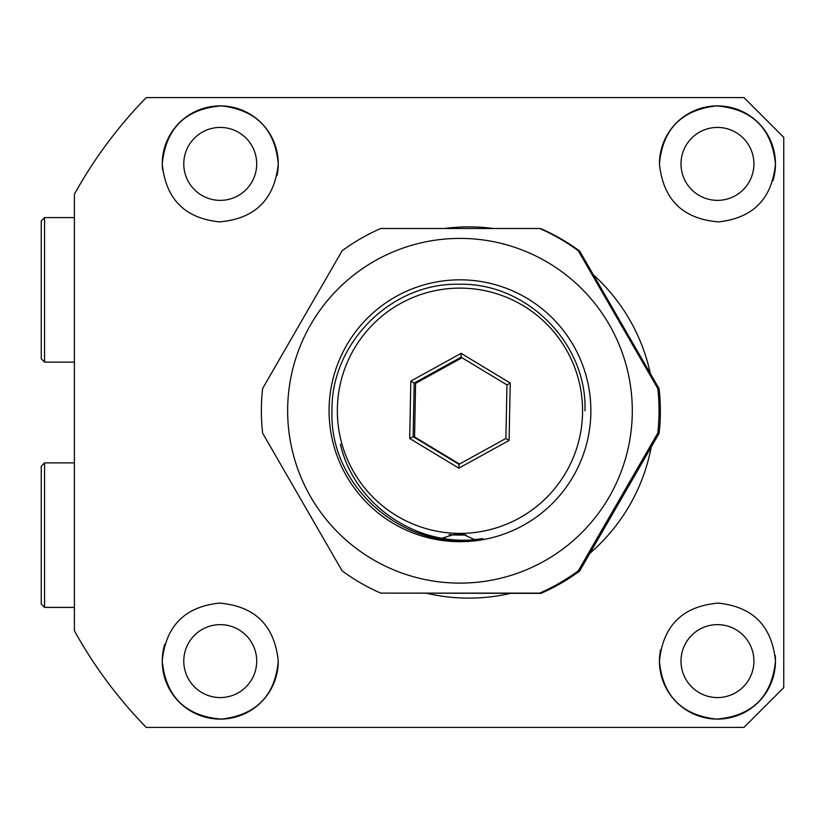 <?xml version="1.0" encoding="UTF-8"?>
<svg xmlns="http://www.w3.org/2000/svg" width="825" height="825" viewBox="0 0 825 825"><rect width="100%" height="100%" fill="white"/><g stroke="black" fill="none" stroke-linecap="round" stroke-linejoin="round"><path stroke-width="1.24" d="M41.25 466.197L41.25 604.096L44.56 607.406L44.56 462.887L41.25 466.197M464.331 534.394L455.142 534.992M446.459 538.849L445.541 539.498M442.118 538.189L457.555 533.373A122.647 122.616 101.1 0 1 337.373 408.365A122.647 122.616 101.1 0 1 462.371 288.142A122.647 122.616 101.1 0 1 582.553 413.15A122.647 122.616 101.1 0 1 457.555 533.373L462.155 533.868L473.89 539.323M441.313 538.684A129.278 129.236 101.1 0 1 409.623 529.794M474.86 539.509L475.499 539.447M475.087 539.56L479.15 539.055M474.963 539.529L477.149 539.282M480.119 538.993L475.303 539.602M481.078 538.808L475.19 539.581M443.747 539.272A26.513 26.513 101.1 0 1 444.685 538.591M443.561 539.127L437.487 538.086A129.278 129.236 -78.9 0 0 443.561 539.127A26.513 26.513 101.1 0 1 444.366 538.55M443.293 539.076L444.077 538.508M443.984 538.488L443.19 539.055L443.84 538.467M443.747 538.457L442.963 539.014L443.603 538.426M443.51 538.416L442.736 538.962L443.376 538.395M443.283 538.374L442.509 538.921L443.138 538.354M443.046 538.343L442.169 538.859L442.901 538.312M442.808 538.302L442.066 538.838L442.674 538.282M442.582 538.261L441.839 538.787L442.437 538.24M442.344 538.22L441.612 538.746L442.21 538.199M435.229 537.642L441.385 538.704M435.363 537.673L441.499 538.725M510.232 383.027L461.093 353.358L461.093 357.194L506.952 384.893L461.093 357.194L414.181 383.078L415.604 383.357L414.552 436.93L413.129 436.652L414.181 383.078L410.829 381.088L409.705 438.488L413.129 436.652L458.989 464.351L505.9 438.467L509.097 440.426L510.232 383.027L506.952 384.893L505.9 438.467L458.989 464.351L458.844 468.157L509.097 440.426M443.19 539.055L436.941 537.982M435.414 537.683L441.612 538.746M414.552 436.93L459.494 464.073M462.01 357.751L415.604 383.357M443.066 539.034L436.992 537.993M435.59 537.714L441.715 538.766M442.963 539.014L436.714 537.931M435.641 537.725L441.839 538.787M442.85 538.983L436.765 537.941M435.817 537.756L441.942 538.808M442.736 538.962L436.487 537.89M435.868 537.766L442.066 538.838M442.623 538.942L436.538 537.9M436.043 537.807L442.169 538.859M442.509 538.921L436.26 537.848M436.095 537.817L442.293 538.88M442.396 538.9L436.322 537.859M256.709 163.897A36.465 36.465 0 0 1 220.244 200.362A36.465 36.465 0 0 1 183.779 163.897A36.465 36.465 0 0 1 220.244 127.432A36.465 36.465 0 0 1 256.709 163.897M256.709 661.103A36.465 36.465 0 0 1 220.244 697.568A36.465 36.465 0 0 1 183.779 661.103A36.465 36.465 0 0 1 220.244 624.638A36.465 36.465 0 0 1 256.709 661.103M753.916 661.103A36.465 36.465 0 0 1 717.451 697.568A36.465 36.465 0 0 1 680.996 661.103A36.465 36.465 0 0 1 717.451 624.638A36.465 36.465 0 0 1 753.916 661.103M753.916 163.897A36.465 36.465 0 0 1 717.451 200.362A36.465 36.465 0 0 1 680.996 163.897A36.465 36.465 0 0 1 717.451 127.432A36.465 36.465 0 0 1 753.916 163.897M162.525 169.641A58.008 58.008 0 0 1 220.244 105.889A58.008 58.008 0 0 1 278.252 163.897C274.642 199.506 255.018 218.842 219.368 221.894C184.697 218.223 165.66 198.887 162.236 163.897C165.856 128.195 185.542 108.859 221.275 105.899C256.09 109.869 275.086 129.205 278.252 163.897A58.008 58.008 0 0 1 277.138 175.199M659.443 163.897A58.008 58.008 0 0 1 717.451 105.889A58.008 58.008 0 0 1 775.459 163.897C772.056 198.846 753.029 218.182 718.389 221.894C682.76 218.924 663.114 199.588 659.443 163.897C662.599 129.257 681.574 109.921 716.347 105.899C752.101 108.797 771.798 128.123 775.459 163.897A58.008 58.008 0 0 1 772.973 180.706M444.582 228.473A185.625 185.625 0 0 1 493.133 228.473M593.515 274.962A185.625 185.625 0 0 1 650.317 373.426M783.75 412.5L783.75 137.373L743.975 97.597L146.262 97.597A450.801 450.801 0 0 0 74.394 194.257L74.394 630.743A450.801 450.801 0 0 0 146.262 727.403L743.975 727.403L783.75 687.627L783.75 412.5M278.252 661.103C275.096 695.743 256.132 715.079 221.347 719.101C185.604 716.203 165.897 696.877 162.236 661.103C165.65 626.154 184.676 606.818 219.306 603.106C254.935 606.076 274.591 625.412 278.252 661.103A58.008 58.008 0 0 1 220.244 719.111A58.008 58.008 0 0 1 164.732 644.294M775.18 655.359A58.008 58.008 0 0 1 775.459 661.103C771.839 696.805 752.163 716.141 716.42 719.101C681.605 715.131 662.609 695.795 659.443 661.103C663.053 625.494 682.688 606.158 718.327 603.106C752.998 606.777 772.045 626.113 775.459 661.103A58.008 58.008 0 0 1 717.451 719.111A58.008 58.008 0 0 1 660.557 649.801M651.214 447.129A185.625 185.625 0 0 1 590.081 553.07M510.52 593.392A185.625 185.625 0 0 1 427.226 593.402M41.25 220.904L41.25 358.803L44.56 362.113L44.56 217.594L41.25 220.904M632.29 410.747A172.363 172.322 101.1 0 1 459.958 583.12A172.363 172.322 101.1 0 1 287.647 410.767A172.363 172.322 101.1 0 1 459.979 238.394A172.363 172.322 101.1 0 1 632.29 410.747M657.783 388.472L578.325 250.81A198.887 198.835 -78.9 0 0 539.684 228.494L380.748 228.504A198.887 198.835 -78.9 0 0 342.107 250.821L262.628 388.493A198.887 198.835 -78.9 0 0 262.628 433.135L342.086 570.797A198.887 198.835 -78.9 0 0 380.738 593.113L539.663 593.113A198.887 198.835 -78.9 0 0 578.315 570.787L657.783 433.115A198.887 198.835 -78.9 0 0 657.783 388.472L659.103 388.73A198.887 198.835 101.1 0 1 659.103 433.373L579.624 571.044A198.887 198.835 101.1 0 1 540.973 593.371L380.738 593.113M539.684 228.494L540.994 228.752A198.887 198.835 101.1 0 1 579.645 251.068L659.103 388.73M584.997 410.778C587.266 343.19 526.463 282.356 458.865 284.274C391.328 282.614 330.773 343.262 331.99 410.778C328.866 488.359 407.189 554.153 482.831 538.56C420.09 549.368 354.41 506.323 340.405 444.18M449.13 534.6A124.307 124.266 -78.9 0 0 466.053 534.94M590.865 410.747A130.927 130.897 101.1 0 1 459.958 541.685A130.927 130.897 101.1 0 1 329.072 410.767A130.927 130.897 101.1 0 1 459.968 279.83A130.927 130.897 101.1 0 1 590.865 410.747M539.663 593.113L540.973 593.371M578.315 570.787L579.624 571.044M657.783 433.115L659.103 433.373M578.325 250.81L579.645 251.068M409.705 438.488L458.844 468.157M461.093 353.358L410.829 381.088M74.394 462.887L44.56 462.887M74.394 607.406L44.56 607.406M505.9 438.467L506.952 384.893M74.394 217.594L44.56 217.594M74.394 362.113L44.56 362.113"/></g></svg>
